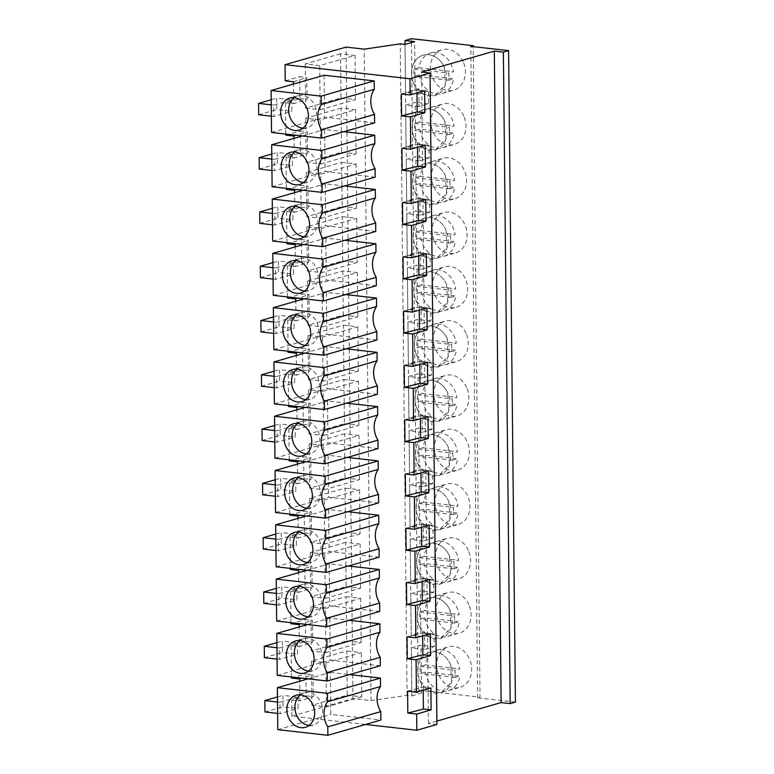 <?xml version="1.0" encoding="UTF-8"?>
<svg xmlns="http://www.w3.org/2000/svg" width="774" height="774" viewBox="0 0 774 774"><rect width="100%" height="100%" fill="white"/><g stroke="black" fill="none" stroke-linecap="round" stroke-linejoin="round"><path stroke-width="0.58" stroke-dasharray="3.87 2.9" d="M428.428 91.09L418.792 93.857L418.918 106.541L428.554 103.764L428.428 91.09L415.145 89.59L405.508 92.367L405.005 44.418M415.145 89.59L414.641 41.641M418.792 93.857L405.508 92.367M418.918 106.541L405.644 105.041L415.28 102.274L415.715 143.877L406.079 146.654L405.644 105.041M419.353 148.153L419.489 160.837L429.125 158.06L428.989 145.377L419.353 148.153L406.079 146.654M419.489 160.837L406.215 159.338L415.851 156.561L416.286 198.163L406.65 200.94L406.215 159.338M419.924 202.44L420.059 215.124L429.696 212.347L429.56 199.663L419.924 202.44L406.65 200.94M420.059 215.124L406.776 213.624L416.422 210.847L416.857 252.459L407.211 255.236L406.776 213.624M420.495 256.726L420.63 269.41L430.267 266.633L430.131 253.959L420.495 256.726L407.211 255.236M420.63 269.41L407.347 267.91L416.983 265.134L417.418 306.746L407.782 309.523L407.347 267.91M421.066 311.022L421.191 323.706L430.837 320.929L430.702 308.246L421.066 311.022L407.782 309.523M421.191 323.706L407.917 322.207L417.554 319.43L417.989 361.032L408.353 363.809L407.917 322.207M421.627 365.309L421.762 377.993L431.399 375.216L431.273 362.532L421.627 365.309L408.353 363.809M421.762 377.993L408.488 376.493L418.124 373.716L418.56 415.328L408.924 418.095L408.488 376.493M422.198 419.595L422.333 432.279L431.969 429.502L431.834 416.828L422.198 419.595L408.924 418.095M422.333 432.279L409.049 430.779L418.695 428.003L419.131 469.615L409.485 472.392L409.049 430.779M422.768 473.891L422.904 486.565L432.54 483.798L432.405 471.114L422.768 473.891L409.485 472.392M422.904 486.565L409.62 485.075L419.256 482.299L419.692 523.901L410.056 526.678L409.62 485.075M423.339 528.178L423.465 540.862L433.111 538.085L432.976 525.401L423.339 528.178L410.056 526.678M423.465 540.862L410.191 539.362L419.827 536.585L420.263 578.197L410.626 580.964L410.191 539.362M423.9 582.464L424.036 595.148L433.672 592.371L433.546 579.687L423.9 582.464L410.626 580.964M424.036 595.148L410.762 593.648L420.398 590.872L420.833 632.484L411.197 635.261L410.762 593.648M424.471 636.76L424.607 649.434L434.243 646.667L434.108 633.983L424.471 636.76L411.197 635.261M424.607 649.434L411.323 647.935L420.969 645.168L421.472 693.117L411.807 692.024L405.025 44.408M365.522 724.464L291.885 716.144L352.925 698.574L371.036 700.615L407.066 695.352L411.826 695.884L411.323 647.935M407.066 695.352L400.245 43.876M434.243 646.667L420.969 645.168M434.108 633.983L420.833 632.484M433.672 592.371L420.398 590.872M433.546 579.687L420.263 578.197M433.111 538.085L419.827 536.585M432.976 525.401L419.692 523.901M432.54 483.798L419.256 482.299M432.405 471.114L419.131 469.615M431.969 429.502L418.695 428.003M431.834 416.828L418.56 415.328M431.399 375.216L418.124 373.716M431.273 362.532L417.989 361.032M430.837 320.929L417.554 319.43M430.702 308.246L417.418 306.746M430.267 266.633L416.983 265.134M430.131 253.959L416.857 252.459M429.696 212.347L416.422 210.847M429.56 199.663L416.286 198.163M429.125 158.06L415.851 156.561M428.989 145.377L415.715 143.877M428.554 103.764L415.28 102.274M411.826 695.884L421.472 693.117M411.807 692.024L418.241 690.176L480.035 697.151L473.224 46.643M515.416 702.105L477.626 697.838L480.035 697.151M436.865 721.097L428.448 723.516L436.904 724.474M371.036 700.615L364.215 49.149M428.448 723.516L421.627 72.04M477.626 697.838L470.805 46.372M418.241 690.176L411.41 38.7M463.171 61.756A21.024 17.183 -106.1 0 0 442.099 49.73A21.024 17.183 -106.1 0 0 432.656 78.106A21.024 17.183 -106.1 0 0 453.728 90.132A21.024 17.183 -106.1 0 0 463.171 61.756M436.633 458.131A21.024 17.183 -106.1 0 0 457.705 470.166A21.024 17.183 -106.1 0 0 467.148 441.79A21.024 17.183 -106.1 0 0 446.076 429.754A21.024 17.183 -106.1 0 0 436.633 458.131M437.204 512.417A21.024 17.183 -106.1 0 0 458.276 524.453A21.024 17.183 -106.1 0 0 467.719 496.076A21.024 17.183 -106.1 0 0 446.646 484.04A21.024 17.183 -106.1 0 0 437.204 512.417M433.788 186.679A21.024 17.183 -106.1 0 0 454.86 198.715A21.024 17.183 -106.1 0 0 464.303 170.338A21.024 17.183 -106.1 0 0 443.231 158.302A21.024 17.183 -106.1 0 0 433.788 186.679M463.732 116.052A21.024 17.183 -106.1 0 0 442.66 104.016A21.024 17.183 -106.1 0 0 433.227 132.393A21.024 17.183 -106.1 0 0 454.299 144.428A21.024 17.183 -106.1 0 0 463.732 116.052M434.93 295.262A21.024 17.183 -106.1 0 0 456.002 307.297A21.024 17.183 -106.1 0 0 465.445 278.921A21.024 17.183 -106.1 0 0 444.373 266.885A21.024 17.183 -106.1 0 0 434.93 295.262M434.359 240.975A21.024 17.183 -106.1 0 0 455.431 253.001A21.024 17.183 -106.1 0 0 464.874 224.624A21.024 17.183 -106.1 0 0 443.802 212.598A21.024 17.183 -106.1 0 0 434.359 240.975M466.006 333.207A21.024 17.183 -106.1 0 0 444.934 321.171A21.024 17.183 -106.1 0 0 435.501 349.548A21.024 17.183 -106.1 0 0 456.573 361.584A21.024 17.183 -106.1 0 0 466.006 333.207M468.851 604.658A21.024 17.183 -106.1 0 0 447.778 592.623A21.024 17.183 -106.1 0 0 438.336 621A21.024 17.183 -106.1 0 0 459.417 633.035A21.024 17.183 -106.1 0 0 468.851 604.658M468.289 550.362A21.024 17.183 -106.1 0 0 447.208 538.336A21.024 17.183 -106.1 0 0 437.774 566.713A21.024 17.183 -106.1 0 0 458.847 578.739A21.024 17.183 -106.1 0 0 468.289 550.362M466.577 387.493A21.024 17.183 -106.1 0 0 445.505 375.467A21.024 17.183 -106.1 0 0 436.062 403.844A21.024 17.183 -106.1 0 0 457.144 415.87A21.024 17.183 -106.1 0 0 466.577 387.493M438.906 675.286A21.024 17.183 -106.1 0 0 459.979 687.322A21.024 17.183 -106.1 0 0 469.421 658.945A21.024 17.183 -106.1 0 0 448.349 646.909A21.024 17.183 -106.1 0 0 438.906 675.286M352.925 698.574L346.104 47.098M291.479 676.969L291.15 645.69L305.604 641.52L305.372 619.577L312.464 620.38L312.696 642.323L299.374 646.619L299.17 626.95M290.918 623.738L305.372 619.577M290.908 622.673L290.579 591.394L305.033 587.234L304.811 565.291L311.893 566.094L312.125 588.037L298.803 592.323L298.6 572.663M290.347 569.451L304.811 565.291M290.337 568.387L290.008 537.108L304.472 532.947L304.24 511.004L311.322 511.798L311.554 533.741L298.232 538.036L298.029 518.377M289.776 515.165L304.24 511.004M289.766 514.1L289.437 482.821L303.901 478.651L303.669 456.708L310.761 457.511L310.984 479.454L297.671 483.75L297.458 464.081M289.215 460.878L303.669 456.708M289.205 459.814L288.876 428.525L303.331 424.365L303.098 402.422L310.19 403.225L310.422 425.168L297.1 429.454L296.897 409.794M288.644 406.582L303.098 402.422M288.634 405.518L288.305 374.239L302.76 370.078L302.528 348.136L309.619 348.929L309.852 370.872L296.529 375.167L296.326 355.508M288.073 352.296L302.528 348.136M288.063 351.232L287.734 319.952L302.189 315.782L301.966 293.839L309.049 294.642L309.281 316.585L295.958 320.881L295.755 301.212M287.502 298.009L301.966 293.839M287.493 296.945L287.164 265.656L301.628 261.496L301.396 239.553L308.478 240.356L308.71 262.299L295.397 266.585L295.184 246.925M286.941 243.713L301.396 239.553M286.931 242.649L286.603 211.37L301.057 207.209L300.825 185.267L307.917 186.06L308.139 208.013L294.826 212.299L294.623 192.639M286.37 189.427L300.825 185.267M286.361 188.363L286.032 157.083L300.486 152.923L300.254 130.97L307.346 131.773L307.578 153.716L294.255 158.012L294.052 138.343M285.799 135.14L300.254 130.97M285.79 134.076L285.461 102.787L299.915 98.627L299.693 76.684L306.775 77.487L307.007 99.43L293.685 103.716L293.481 84.056M285.229 80.844L299.693 76.684M291.885 716.144L291.721 699.977L306.175 695.816L305.943 673.873L313.035 674.667L313.257 696.61L299.944 700.905L299.732 681.236M291.488 678.034L305.943 673.873M340.541 53.774L305.198 63.952L319.681 65.587L355.024 55.409L340.541 53.774L340.995 97.95L305.662 108.128L305.198 63.952M345.649 542.38L310.316 552.559L324.799 554.194L360.142 544.016L345.649 542.38L346.113 586.557L310.771 596.735L310.316 552.559M306.901 226.821L307.365 270.997L342.708 260.819L342.243 216.643L306.901 226.821L321.384 228.456L356.727 218.278L342.243 216.643M342.814 270.939L343.269 315.105L307.936 325.283L307.471 281.107L321.955 282.742L357.298 272.574L342.814 270.939L307.471 281.107M344.517 433.808L309.174 443.976L323.658 445.611L359.001 435.443L344.517 433.808L344.981 477.974L309.639 488.152L309.174 443.976M309.068 433.866L308.603 389.69L323.097 391.325L323.551 435.501L309.068 433.866L344.411 423.688L343.946 379.512L308.603 389.69M308.042 335.403L308.497 379.57L343.84 369.401L343.375 325.225L308.042 335.403L322.526 337.038L357.869 326.86L343.375 325.225M306.794 216.701L306.33 172.534L320.813 174.169L321.278 218.336L306.794 216.701L342.137 206.532L341.673 162.356L306.33 172.534M341.102 108.07L305.769 118.238L320.252 119.873L355.585 109.705L341.102 108.07L341.566 152.236L306.223 162.414L305.769 118.238M309.745 498.272L310.21 542.439L345.543 532.27L345.088 488.094L309.745 498.272L324.229 499.907L359.571 489.729L345.088 488.094M311.341 651.021L310.877 606.845L325.37 608.48L325.825 652.656L311.341 651.021L346.684 640.843L346.22 596.677L310.877 606.845M311.448 661.141L311.912 705.308L347.255 695.139L346.791 650.963L311.448 661.141L325.931 662.776L361.274 652.598L346.791 650.963M285.461 102.787L293.685 103.716M286.032 157.083L294.255 158.012M286.603 211.37L294.826 212.299M287.164 265.656L295.397 266.585M287.734 319.952L295.958 320.881M288.305 374.239L296.529 375.167M288.876 428.525L297.1 429.454M289.437 482.821L297.671 483.75M290.008 537.108L298.232 538.036M290.579 591.394L298.803 592.323M291.15 645.69L299.374 646.619M291.721 699.977L299.944 700.905M324.113 75.233L324.558 117.203L374.626 122.853M379.173 557.174L329.105 551.523L328.669 509.553L347.894 511.72M307.501 624.55L329.801 618.136L349.026 620.303M380.305 665.746L330.237 660.096L329.801 618.136M375.187 177.14L325.128 171.489L324.683 129.529L343.908 131.696M376.899 340.009L326.831 334.358L326.386 292.398L345.62 294.565M378.602 502.877L328.534 497.227L328.099 455.267L347.323 457.434M377.46 394.305L327.402 388.654L326.957 346.684L346.181 348.851M378.031 448.591L327.963 442.941L327.528 400.971L346.752 403.148M303.524 244.526L325.825 238.102L345.049 240.279M376.328 285.722L326.26 280.072L325.825 238.102M379.734 611.46L329.676 605.81L329.231 563.84L348.455 566.017M375.758 231.436L325.69 225.785L325.254 183.815L344.478 185.983M308.071 678.837L330.372 672.422L330.808 714.392L380.876 720.043M330.372 672.422L349.596 674.589M424.626 90.79L416.934 89.919L401.338 93.954M416.963 92.996L416.934 89.919M425.197 145.077L417.505 144.206L401.909 148.24M417.534 147.283L417.505 144.206M425.758 199.363L418.066 198.502L402.47 202.527M418.105 201.569L418.066 198.502M426.329 253.659L418.637 252.788L403.041 256.823M418.676 255.855L418.637 252.788M426.9 307.946L419.208 307.075L403.612 311.109M419.237 310.151L419.208 307.075M427.471 362.232L419.779 361.371L404.183 365.396M419.808 364.438L419.779 361.371M428.032 416.528L420.35 415.657L404.754 419.692M420.379 418.724L420.35 415.657M428.603 470.815L420.911 469.944L405.315 473.978M420.95 473.02L420.911 469.944M429.173 525.101L421.482 524.23L405.886 528.265M421.511 527.307L421.482 524.23M429.744 579.387L422.053 578.526L406.456 582.561M422.082 581.593L422.053 578.526M430.305 633.683L422.623 632.813L407.027 636.847M422.652 635.889L422.623 632.813M430.876 687.97L423.185 687.099L407.588 691.134M423.223 690.176L423.185 687.099M413.78 83.534A21.024 17.183 73.9 0 1 423.223 55.167A21.024 17.183 73.9 0 1 444.295 67.193L445.418 84.714L434.853 95.57L422.875 93.886L413.78 83.534A21.024 17.183 73.9 0 1 423.223 55.167A21.024 17.183 73.9 0 1 444.295 67.193A21.024 17.183 73.9 0 1 434.853 95.57A21.024 17.183 73.9 0 1 413.78 83.534M448.272 447.217L449.394 464.748L438.829 475.594L426.851 473.911L417.757 463.568A21.024 17.183 73.9 0 1 427.2 435.191A21.024 17.183 73.9 0 1 448.272 447.217A21.024 17.183 73.9 0 1 438.829 475.594A21.024 17.183 73.9 0 1 417.757 463.568A21.024 17.183 73.9 0 1 427.2 435.191A21.024 17.183 73.9 0 1 448.272 447.217M448.843 501.513L449.965 519.035L439.4 529.89L427.422 528.207L418.328 517.854A21.024 17.183 73.9 0 1 427.77 489.478A21.024 17.183 73.9 0 1 448.843 501.513A21.024 17.183 73.9 0 1 439.4 529.89A21.024 17.183 73.9 0 1 418.328 517.854A21.024 17.183 73.9 0 1 427.77 489.478A21.024 17.183 73.9 0 1 448.843 501.513M445.427 175.775L446.55 193.297L435.994 204.152L424.007 202.469L414.912 192.116A21.024 17.183 73.9 0 1 424.355 163.74A21.024 17.183 73.9 0 1 445.427 175.775A21.024 17.183 73.9 0 1 435.994 204.152A21.024 17.183 73.9 0 1 414.912 192.116A21.024 17.183 73.9 0 1 424.355 163.74A21.024 17.183 73.9 0 1 445.427 175.775M414.351 137.83A21.024 17.183 73.9 0 1 423.784 109.453A21.024 17.183 73.9 0 1 444.866 121.479L445.979 139.01L435.423 149.856L423.446 148.182L414.351 137.83A21.024 17.183 73.9 0 1 423.784 109.453A21.024 17.183 73.9 0 1 444.866 121.479A21.024 17.183 73.9 0 1 435.423 149.856A21.024 17.183 73.9 0 1 414.351 137.83M446.569 284.348L447.691 301.879L437.126 312.725L425.149 311.042L416.054 300.699A21.024 17.183 73.9 0 1 425.497 272.322A21.024 17.183 73.9 0 1 446.569 284.348A21.024 17.183 73.9 0 1 437.126 312.725A21.024 17.183 73.9 0 1 416.054 300.699A21.024 17.183 73.9 0 1 425.497 272.322A21.024 17.183 73.9 0 1 446.569 284.348M445.998 230.062L447.12 247.583L436.555 258.439L424.578 256.755L415.483 246.403A21.024 17.183 73.9 0 1 424.926 218.026A21.024 17.183 73.9 0 1 445.998 230.062A21.024 17.183 73.9 0 1 436.555 258.439A21.024 17.183 73.9 0 1 415.483 246.403A21.024 17.183 73.9 0 1 424.926 218.026A21.024 17.183 73.9 0 1 445.998 230.062M416.625 354.985A21.024 17.183 73.9 0 1 426.058 326.609A21.024 17.183 73.9 0 1 447.14 338.644L448.262 356.166L437.697 367.021L425.719 365.338L416.625 354.985A21.024 17.183 73.9 0 1 426.058 326.609A21.024 17.183 73.9 0 1 447.14 338.644A21.024 17.183 73.9 0 1 437.697 367.021A21.024 17.183 73.9 0 1 416.625 354.985M419.469 626.437A21.024 17.183 73.9 0 1 428.902 598.06A21.024 17.183 73.9 0 1 449.975 610.086L451.097 627.617L440.541 638.463L428.564 636.779L419.469 626.437A21.024 17.183 73.9 0 1 428.902 598.06A21.024 17.183 73.9 0 1 449.975 610.086A21.024 17.183 73.9 0 1 440.541 638.463A21.024 17.183 73.9 0 1 419.469 626.437M418.898 572.141A21.024 17.183 73.9 0 1 428.341 543.764A21.024 17.183 73.9 0 1 449.413 555.8L450.536 573.321L439.971 584.176L427.993 582.493L418.898 572.141A21.024 17.183 73.9 0 1 428.341 543.764A21.024 17.183 73.9 0 1 449.413 555.8A21.024 17.183 73.9 0 1 439.971 584.176A21.024 17.183 73.9 0 1 418.898 572.141M417.196 409.272A21.024 17.183 73.9 0 1 426.629 380.895A21.024 17.183 73.9 0 1 447.701 392.931L448.823 410.452L438.268 421.308L426.29 419.624L417.196 409.272A21.024 17.183 73.9 0 1 426.629 380.895A21.024 17.183 73.9 0 1 447.701 392.931A21.024 17.183 73.9 0 1 438.268 421.308A21.024 17.183 73.9 0 1 417.196 409.272M450.545 664.382L451.668 681.904L441.103 692.749L429.125 691.076L420.03 680.723A21.024 17.183 73.9 0 1 429.473 652.347A21.024 17.183 73.9 0 1 450.545 664.382A21.024 17.183 73.9 0 1 441.103 692.749A21.024 17.183 73.9 0 1 420.03 680.723A21.024 17.183 73.9 0 1 429.473 652.347A21.024 17.183 73.9 0 1 450.545 664.382M305.604 641.52L312.696 642.323M299.141 624.666L312.464 620.38M305.033 587.234L312.125 588.037M298.571 570.38L311.893 566.094M304.472 532.947L311.554 533.741M298.009 516.094L311.322 511.798M303.901 478.651L310.984 479.454M297.439 461.807L310.761 457.511M303.331 424.365L310.422 425.168M296.868 407.511L310.19 403.225M302.76 370.078L309.852 370.872M296.297 353.225L309.619 348.929M302.189 315.782L309.281 316.585M295.736 298.938L309.049 294.642M301.628 261.496L308.71 262.299M295.165 244.642L308.478 240.356M301.057 207.209L308.139 208.013M294.594 190.356L307.917 186.06M300.486 152.923L307.578 153.716M294.023 136.069L307.346 131.773M299.915 98.627L307.007 99.43M293.462 81.773L306.775 77.487M306.175 695.816L313.257 696.61M299.712 678.962L313.035 674.667M305.662 108.128L320.146 109.763L319.681 65.587M340.995 97.95L355.489 99.585L320.146 109.763M355.489 99.585L355.024 55.409M310.771 596.735L325.264 598.37L324.799 554.194M346.113 586.557L360.597 588.192L325.264 598.37M360.597 588.192L360.142 544.016M342.708 260.819L357.191 262.454L356.727 218.278M307.365 270.997L321.849 272.632L321.384 228.456M357.191 262.454L321.849 272.632M343.269 315.105L357.762 316.74L322.419 326.918L321.955 282.742M307.936 325.283L322.419 326.918M357.762 316.74L357.298 272.574M309.639 488.152L324.122 489.787L323.658 445.611M344.981 477.974L359.465 479.609L324.122 489.787M359.465 479.609L359.001 435.443M344.411 423.688L358.894 425.323L323.551 435.501M343.946 379.512L358.43 381.147L323.097 391.325M358.894 425.323L358.43 381.147M343.84 369.401L358.323 371.036L357.869 326.86M308.497 379.57L322.99 381.205L322.526 337.038M358.323 371.036L322.99 381.205M342.137 206.532L356.621 208.167L321.278 218.336M341.673 162.356L356.156 163.991L320.813 174.169M356.621 208.167L356.156 163.991M306.223 162.414L320.717 164.049L320.252 119.873M341.566 152.236L356.05 153.871L320.717 164.049M356.05 153.871L355.585 109.705M345.543 532.27L360.036 533.905L359.571 489.729M310.21 542.439L324.693 544.074L324.229 499.907M360.036 533.905L324.693 544.074M346.684 640.843L361.168 642.478L325.825 652.656M346.22 596.677L360.703 598.312L325.37 608.48M361.168 642.478L360.703 598.312M347.255 695.139L361.739 696.774L361.274 652.598M311.912 705.308L326.396 706.943L325.931 662.776M361.739 696.774L326.396 706.943M271.548 132.46L324.558 117.203M291.75 99.885L291.866 111.282L276.782 109.579L276.657 98.182L291.75 99.885L273.677 105.09L273.793 116.487L291.866 111.282M276.095 566.781L329.105 551.523M306.369 515.968L328.669 509.553M296.297 534.205L296.413 545.602L281.33 543.899L281.204 532.502L296.297 534.205L278.224 539.401L278.34 550.807L296.413 545.602M277.227 675.363L330.237 660.096M297.429 642.778L297.555 654.175L282.462 652.472L282.346 641.075L297.429 642.778L279.366 647.983L279.482 659.38L297.555 654.175M272.119 186.757L325.128 171.489M302.382 135.943L324.683 129.529M292.32 154.171L292.437 165.578L277.344 163.875L277.227 152.468L292.32 154.171L274.248 159.376L274.364 170.773L292.437 165.578M273.822 349.625L326.831 334.358M304.095 298.812L326.386 292.398M294.023 317.04L294.139 328.447L279.056 326.744L278.93 315.337L294.023 317.04L275.95 322.245L276.066 333.642L294.139 328.447M275.525 512.494L328.534 497.227M305.798 461.681L328.099 455.267M295.726 479.909L295.842 491.316L280.759 489.603L280.643 478.206L295.726 479.909L277.653 485.114L277.779 496.511L295.842 491.316M274.393 403.912L327.402 388.654M304.656 353.108L326.957 346.684M294.594 371.336L294.71 382.733L279.617 381.031L279.501 369.633L294.594 371.336L276.521 376.532L276.637 387.938L294.71 382.733M274.954 458.198L327.963 442.941M305.227 407.395L327.528 400.971M295.155 425.623L295.281 437.02L280.188 435.317L280.072 423.92L295.155 425.623L277.082 430.828L277.208 442.225L295.281 437.02M273.251 295.329L326.26 280.072M293.452 262.754L293.569 274.151L278.485 272.448L278.369 261.051L293.452 262.754L275.38 267.959L275.505 279.356L293.569 274.151M276.666 621.067L329.676 605.81M306.939 570.264L329.231 563.84M296.868 588.492L296.984 599.889L281.891 598.186L281.775 586.789L296.868 588.492L278.795 593.697L278.911 605.094L296.984 599.889M272.68 241.043L325.69 225.785M302.953 190.24L325.254 183.815M292.882 208.467L293.007 219.864L277.914 218.162L277.798 206.764L292.882 208.467L274.809 213.663L274.934 225.07L293.007 219.864M277.798 729.65L330.808 714.392M298 697.074L298.125 708.471L283.032 706.768L282.916 695.371L298 697.074L279.927 702.27L280.053 713.676L298.125 708.471M271.2 99.749L276.657 98.182M271.258 104.819L273.677 105.09M273.793 116.487L271.374 116.216M258.709 114.784L276.782 109.579M275.747 534.07L281.204 532.502M275.805 539.13L278.224 539.401M278.34 550.807L275.921 550.527M263.257 549.105L281.33 543.899M276.889 642.652L282.346 641.075M276.937 647.712L279.366 647.983M279.482 659.38L277.063 659.109M264.389 657.677L282.462 652.472M271.771 154.045L277.227 152.468M271.829 159.105L274.248 159.376M274.364 170.773L271.945 170.503M259.271 169.071L277.344 163.875M273.474 316.914L278.93 315.337M273.532 321.974L275.95 322.245M276.066 333.642L273.648 333.371M260.983 331.94L279.056 326.744M275.186 479.783L280.643 478.206M275.234 484.843L277.653 485.114M277.779 496.511L275.351 496.24M262.686 494.809L280.759 489.603M274.044 371.201L279.501 369.633M274.102 376.261L276.521 376.532M276.637 387.938L274.219 387.658M261.554 386.236L279.617 381.031M274.615 425.487L280.072 423.92M274.664 430.557L277.082 430.828M277.208 442.225L274.789 441.954M262.115 440.522L280.188 435.317M272.912 262.618L278.369 261.051M272.961 267.688L275.38 267.959M275.505 279.356L273.077 279.085M260.412 277.653L278.485 272.448M276.318 588.356L281.775 586.789M276.376 593.416L278.795 593.697M278.911 605.094L276.492 604.823M263.828 603.391L281.891 598.186M272.342 208.332L277.798 206.764M272.39 213.392L274.809 213.663M274.934 225.07L272.516 224.789M259.841 223.367L277.914 218.162M277.46 696.939L282.916 695.371M277.508 701.999L279.927 702.27M280.053 713.676L277.634 713.396M264.96 711.964L283.032 706.768M302.905 128.194A16.67 13.622 -106.1 0 0 307.143 127.807A16.67 13.622 -106.1 0 0 314.631 105.303A16.67 13.622 -106.1 0 0 297.922 95.763A16.67 13.622 -106.1 0 0 294.13 97.688M307.462 562.505A16.67 13.622 -106.1 0 0 311.699 562.127A16.67 13.622 -106.1 0 0 319.178 539.623A16.67 13.622 -106.1 0 0 302.47 530.074A16.67 13.622 -106.1 0 0 298.677 532.009M308.594 671.087A16.67 13.622 -106.1 0 0 312.831 670.7A16.67 13.622 -106.1 0 0 320.32 648.196A16.67 13.622 -106.1 0 0 303.611 638.656A16.67 13.622 -106.1 0 0 299.809 640.582M303.476 182.48A16.67 13.622 -106.1 0 0 307.713 182.103A16.67 13.622 -106.1 0 0 315.202 159.589A16.67 13.622 -106.1 0 0 298.493 150.05A16.67 13.622 -106.1 0 0 294.701 151.975M305.179 345.349A16.67 13.622 -106.1 0 0 309.426 344.972A16.67 13.622 -106.1 0 0 316.905 322.458A16.67 13.622 -106.1 0 0 300.196 312.919A16.67 13.622 -106.1 0 0 296.403 314.844M306.891 508.218A16.67 13.622 -106.1 0 0 311.129 507.831A16.67 13.622 -106.1 0 0 318.617 485.327A16.67 13.622 -106.1 0 0 301.899 475.787A16.67 13.622 -106.1 0 0 298.106 477.713M305.749 399.645A16.67 13.622 -106.1 0 0 309.987 399.258A16.67 13.622 -106.1 0 0 317.475 376.754A16.67 13.622 -106.1 0 0 300.767 367.205A16.67 13.622 -106.1 0 0 296.974 369.14M306.32 453.932A16.67 13.622 -106.1 0 0 310.558 453.545A16.67 13.622 -106.1 0 0 318.046 431.041A16.67 13.622 -106.1 0 0 301.328 421.501A16.67 13.622 -106.1 0 0 297.535 423.426M304.617 291.063A16.67 13.622 -106.1 0 0 308.855 290.676A16.67 13.622 -106.1 0 0 316.343 268.172A16.67 13.622 -106.1 0 0 299.625 258.632A16.67 13.622 -106.1 0 0 295.832 260.557M308.023 616.801A16.67 13.622 -106.1 0 0 312.261 616.414A16.67 13.622 -106.1 0 0 319.749 593.91A16.67 13.622 -106.1 0 0 303.04 584.37A16.67 13.622 -106.1 0 0 299.248 586.295M304.047 236.776A16.67 13.622 -106.1 0 0 308.284 236.389A16.67 13.622 -106.1 0 0 315.773 213.885A16.67 13.622 -106.1 0 0 299.054 204.336A16.67 13.622 -106.1 0 0 295.262 206.271M309.165 725.373A16.67 13.622 -106.1 0 0 313.402 724.996A16.67 13.622 -106.1 0 0 320.891 702.492A16.67 13.622 -106.1 0 0 304.172 692.943A16.67 13.622 -106.1 0 0 300.38 694.878M419.063 74.904L421.008 81.454A21.024 17.183 73.9 0 0 442.08 93.49A21.024 17.183 73.9 0 0 453.545 78.793L419.063 74.904L414.245 76.287A21.024 17.183 73.9 0 1 414.167 69.167L418.986 67.773A21.024 17.183 73.9 0 1 430.45 53.077A21.024 17.183 73.9 0 1 451.523 65.113A21.024 17.183 73.9 0 1 453.467 71.672L448.649 73.056A21.024 17.183 73.9 0 1 448.727 80.177L453.545 78.793M418.986 67.773L453.467 71.672M414.167 69.167L448.649 73.056M448.727 80.177L414.245 76.287M419.634 129.19L421.578 135.75A21.024 17.183 73.9 0 0 442.651 147.776A21.024 17.183 73.9 0 0 454.115 133.08L419.634 129.19L414.816 130.574A21.024 17.183 73.9 0 1 414.738 123.453L419.556 122.069A21.024 17.183 73.9 0 1 431.021 107.373A21.024 17.183 73.9 0 1 452.093 119.399A21.024 17.183 73.9 0 1 454.038 125.959L449.22 127.342A21.024 17.183 73.9 0 1 449.297 134.473L454.115 133.08M419.556 122.069L454.038 125.959M414.738 123.453L449.22 127.342M449.297 134.473L414.816 130.574M420.195 183.477L422.149 190.036A21.024 17.183 73.9 0 0 443.221 202.072A21.024 17.183 73.9 0 0 454.677 187.376L420.195 183.477L415.377 184.87A21.024 17.183 73.9 0 1 415.309 177.739L420.127 176.356A21.024 17.183 73.9 0 1 431.582 161.66A21.024 17.183 73.9 0 1 452.655 173.695A21.024 17.183 73.9 0 1 454.609 180.245L449.791 181.638A21.024 17.183 73.9 0 1 449.858 188.759L454.677 187.376M420.127 176.356L454.609 180.245M415.309 177.739L449.791 181.638M449.858 188.759L415.377 184.87M420.766 237.773L422.71 244.323A21.024 17.183 73.9 0 0 443.792 256.358A21.024 17.183 73.9 0 0 455.247 241.662L420.766 237.773L415.948 239.156A21.024 17.183 73.9 0 1 415.87 232.036L420.688 230.642A21.024 17.183 73.9 0 1 432.153 215.946A21.024 17.183 73.9 0 1 453.225 227.982A21.024 17.183 73.9 0 1 455.17 234.541L450.352 235.925A21.024 17.183 73.9 0 1 450.429 243.046L455.247 241.662M420.688 230.642L455.17 234.541M415.87 232.036L450.352 235.925M450.429 243.046L415.948 239.156M421.337 292.059L423.281 298.619A21.024 17.183 73.9 0 0 444.353 310.645A21.024 17.183 73.9 0 0 455.818 295.949L421.337 292.059L416.518 293.443A21.024 17.183 73.9 0 1 416.441 286.322L421.259 284.938A21.024 17.183 73.9 0 1 432.724 270.242A21.024 17.183 73.9 0 1 453.796 282.268A21.024 17.183 73.9 0 1 455.741 288.828L450.923 290.211A21.024 17.183 73.9 0 1 451 297.342L455.818 295.949M421.259 284.938L455.741 288.828M416.441 286.322L450.923 290.211M451 297.342L416.518 293.443M421.907 346.346L423.852 352.905A21.024 17.183 73.9 0 0 444.924 364.941A21.024 17.183 73.9 0 0 456.389 350.245L421.907 346.346L417.089 347.739A21.024 17.183 73.9 0 1 417.012 340.608L421.83 339.225A21.024 17.183 73.9 0 1 433.295 324.529A21.024 17.183 73.9 0 1 454.367 336.564A21.024 17.183 73.9 0 1 456.312 343.114L451.494 344.507A21.024 17.183 73.9 0 1 451.571 351.628L456.389 350.245M421.83 339.225L456.312 343.114M417.012 340.608L451.494 344.507M451.571 351.628L417.089 347.739M422.469 400.642L424.423 407.192A21.024 17.183 73.9 0 0 445.495 419.227A21.024 17.183 73.9 0 0 456.95 404.531L422.469 400.642L417.65 402.025A21.024 17.183 73.9 0 1 417.583 394.904L422.401 393.511A21.024 17.183 73.9 0 1 433.856 378.815A21.024 17.183 73.9 0 1 454.938 390.851A21.024 17.183 73.9 0 1 456.883 397.401L452.064 398.794A21.024 17.183 73.9 0 1 452.132 405.915L456.95 404.531M422.401 393.511L456.883 397.401M417.583 394.904L452.064 398.794M452.132 405.915L417.65 402.025M423.039 454.928L424.984 461.478A21.024 17.183 73.9 0 0 446.066 473.514A21.024 17.183 73.9 0 0 457.521 458.818L423.039 454.928L418.221 456.312A21.024 17.183 73.9 0 1 418.144 449.191L422.972 447.807A21.024 17.183 73.9 0 1 434.427 433.111A21.024 17.183 73.9 0 1 455.499 445.137A21.024 17.183 73.9 0 1 457.453 451.697L452.626 453.08A21.024 17.183 73.9 0 1 452.703 460.211L457.521 458.818M422.972 447.807L457.453 451.697M418.144 449.191L452.626 453.08M452.703 460.211L418.221 456.312M423.61 509.215L425.555 515.774A21.024 17.183 73.9 0 0 446.627 527.8A21.024 17.183 73.9 0 0 458.092 513.114L423.61 509.215L418.792 510.608A21.024 17.183 73.9 0 1 418.715 503.477L423.533 502.094A21.024 17.183 73.9 0 1 434.998 487.397A21.024 17.183 73.9 0 1 456.07 499.433A21.024 17.183 73.9 0 1 458.014 505.983L453.196 507.376A21.024 17.183 73.9 0 1 453.274 514.497L458.092 513.114M423.533 502.094L458.014 505.983M418.715 503.477L453.196 507.376M453.274 514.497L418.792 510.608M424.181 563.511L426.126 570.061A21.024 17.183 73.9 0 0 447.198 582.096A21.024 17.183 73.9 0 0 458.663 567.4L424.181 563.511L419.363 564.894A21.024 17.183 73.9 0 1 419.285 557.773L424.104 556.38A21.024 17.183 73.9 0 1 435.569 541.684A21.024 17.183 73.9 0 1 456.641 553.72A21.024 17.183 73.9 0 1 458.585 560.27L453.767 561.663A21.024 17.183 73.9 0 1 453.845 568.784L458.663 567.4M424.104 556.38L458.585 560.27M419.285 557.773L453.767 561.663M453.845 568.784L419.363 564.894M424.752 617.797L426.697 624.347A21.024 17.183 73.9 0 0 447.769 636.383A21.024 17.183 73.9 0 0 459.234 621.686L424.752 617.797L419.924 619.181A21.024 17.183 73.9 0 1 419.856 612.06L424.674 610.667A21.024 17.183 73.9 0 1 436.13 595.98A21.024 17.183 73.9 0 1 457.211 608.006A21.024 17.183 73.9 0 1 459.156 614.566L454.338 615.949A21.024 17.183 73.9 0 1 454.406 623.08L459.234 621.686M424.674 610.667L459.156 614.566M419.856 612.06L454.338 615.949M454.406 623.08L419.924 619.181M425.313 672.084L427.267 678.643A21.024 17.183 73.9 0 0 448.339 690.669A21.024 17.183 73.9 0 0 459.795 675.973L425.313 672.084L420.495 673.477A21.024 17.183 73.9 0 1 420.417 666.346L425.245 664.963A21.024 17.183 73.9 0 1 436.7 650.266A21.024 17.183 73.9 0 1 457.773 662.292A21.024 17.183 73.9 0 1 459.727 668.852L454.899 670.236A21.024 17.183 73.9 0 1 454.977 677.366L459.795 675.973M425.245 664.963L459.727 668.852M420.417 666.346L454.899 670.236M454.977 677.366L420.495 673.477M430.45 53.077L442.099 49.73M442.08 93.49L453.728 90.132M446.066 473.514L457.705 470.166M434.427 433.111L446.076 429.754M446.627 527.8L458.276 524.453M434.998 487.397L446.646 484.04M443.221 202.072L454.86 198.715M431.582 161.66L443.231 158.302M431.021 107.373L442.66 104.016M442.651 147.776L454.299 144.428M444.353 310.645L456.002 307.297M432.724 270.242L444.373 266.885M443.792 256.358L455.431 253.001M432.153 215.946L443.802 212.598M433.295 324.529L444.934 321.171M444.924 364.941L456.573 361.584M436.13 595.98L447.778 592.623M447.769 636.383L459.417 633.035M435.569 541.684L447.208 538.336M447.198 582.096L458.847 578.739M433.856 378.815L445.505 375.467M445.495 419.227L457.144 415.87M448.339 690.669L459.979 687.322M436.7 650.266L448.349 646.909M307.143 127.807L299.112 130.119M297.922 95.763L289.892 98.075M311.699 562.127L303.66 564.439M302.47 530.074L294.439 532.386M312.831 670.7L304.801 673.012M303.611 638.656L295.571 640.969M307.713 182.103L299.683 184.415M298.493 150.05L290.453 152.362M309.426 344.972L301.386 347.284M300.196 312.919L292.166 315.231M311.129 507.831L303.098 510.143M301.899 475.787L293.868 478.1M309.987 399.258L301.957 401.571M300.767 367.205L292.736 369.517M310.558 453.545L302.528 455.857M301.328 421.501L293.298 423.813M308.855 290.676L300.825 292.988M299.625 258.632L291.595 260.944M312.261 616.414L304.23 618.726M303.04 584.37L295.01 586.682M308.284 236.389L300.254 238.702M299.054 204.336L291.024 206.648M313.402 724.996L305.372 727.308M304.172 692.943L296.142 695.255"/><path stroke-width="1.16" d="M405.005 44.418L414.641 41.641L404.986 40.548L411.41 38.7L473.214 45.676L470.805 46.372L508.586 50.629L503.371 52.139L494.315 51.113L421.627 72.04L430.073 72.998L409.997 78.774L285.064 64.677L346.104 47.098L364.215 49.149L400.245 43.876L405.005 44.418M405.025 44.408L404.986 40.548M508.586 50.629L515.416 702.105L510.192 703.614L501.136 702.589L436.865 721.097M430.073 72.998L436.904 724.474L416.818 730.25L365.522 724.464M416.818 730.25L416.654 714.073L431.108 709.913L430.876 687.97L416.422 692.13L416.248 675.963L416.083 659.787L430.538 655.626L430.305 633.683L415.851 637.844L415.512 605.5L429.967 601.34L429.744 579.387L415.28 583.557L414.941 551.204L429.406 547.044L429.173 525.101L414.719 529.261L414.545 513.094L414.38 496.918L428.835 492.757L428.603 470.815L414.148 474.975L413.974 458.798L413.809 442.631L428.264 438.471L428.032 416.528L413.577 420.688L413.239 388.345L427.693 384.175L427.471 362.232L413.006 366.392L412.668 334.049L427.132 329.888L426.9 307.946L412.445 312.106L412.107 279.762L426.561 275.602L426.329 253.659L411.874 257.819L411.536 225.476L425.99 221.306L425.758 199.363L411.304 203.523L410.965 171.18L425.419 167.02L425.197 145.077L410.733 149.237L410.394 116.893L424.858 112.733L424.626 90.79L410.172 94.95L409.997 78.774M501.136 702.589L494.315 51.113M510.192 703.614L503.371 52.139M473.224 46.643L473.214 45.676M299.17 626.95L299.141 624.666L290.918 623.738L290.908 622.673M298.6 572.663L298.571 570.38L290.347 569.451L290.337 568.387M298.029 518.377L298.009 516.094L289.776 515.165L289.766 514.1M297.458 464.081L297.439 461.807L289.215 460.878L289.205 459.814M296.897 409.794L296.868 407.511L288.644 406.582L288.634 405.518M296.326 355.508L296.297 353.225L288.073 352.296L288.063 351.232M295.755 301.212L295.736 298.938L287.502 298.009L287.493 296.945M295.184 246.925L295.165 244.642L286.941 243.713L286.931 242.649M294.623 192.639L294.594 190.356L286.37 189.427L286.361 188.363M294.052 138.343L294.023 136.069L285.799 135.14L285.79 134.076M293.481 84.056L293.462 81.773L285.229 80.844L285.064 64.677M299.732 681.236L299.712 678.962L291.488 678.034L291.479 676.969M416.083 659.787L407.25 658.79L422.846 654.756L422.652 635.889M415.851 637.844L407.027 636.847L407.25 658.79M415.512 605.5L406.689 604.504L422.285 600.469L422.082 581.593M415.28 583.557L406.456 582.561L406.689 604.504M414.941 551.204L406.118 550.208L421.714 546.183L421.511 527.307M414.719 529.261L405.886 528.265L406.118 550.208M414.38 496.918L405.547 495.921L421.143 491.887L420.95 473.02M414.148 474.975L405.315 473.978L405.547 495.921M413.809 442.631L404.976 441.635L420.572 437.6L420.379 418.724M413.577 420.688L404.754 419.692L404.976 441.635M413.239 388.345L404.415 387.348L420.011 383.314L419.808 364.438M413.006 366.392L404.183 365.396L404.415 387.348M412.668 334.049L403.844 333.052L419.44 329.018L419.237 310.151M412.445 312.106L403.612 311.109L403.844 333.052M412.107 279.762L403.273 278.766L418.869 274.731L418.676 255.855M411.874 257.819L403.041 256.823L403.273 278.766M411.536 225.476L402.703 224.479L418.299 220.445L418.105 201.569M411.304 203.523L402.47 202.527L402.703 224.479M410.965 171.18L402.132 170.183L417.728 166.149L417.534 147.283M410.733 149.237L401.909 148.24L402.132 170.183M410.394 116.893L401.571 115.897L417.167 111.862L416.963 92.996M410.172 94.95L401.338 93.954L401.571 115.897M416.654 714.073L407.821 713.077L423.417 709.042L423.223 690.176M416.422 692.13L407.588 691.134L407.821 713.077M321.607 138.12L271.548 132.46L271.103 90.5L324.113 75.233L374.181 80.893L374.268 89.32L321.258 104.587A20.917 17.086 -106.1 0 0 321.52 129.684L321.607 138.12L374.626 122.853L374.529 114.417A20.917 17.086 73.9 0 1 374.268 89.32M379.086 548.737A20.917 17.086 73.9 0 1 378.815 523.64L325.806 538.898A20.917 17.086 -106.1 0 0 326.067 563.994L326.164 572.431L379.173 557.174L379.086 548.737L326.067 563.994M347.894 511.72L378.728 515.203L378.815 523.64M349.026 620.303L379.87 623.786L379.957 632.223L326.947 647.48A20.917 17.086 -106.1 0 0 327.209 672.577L327.296 681.014L380.305 665.746L380.218 657.31A20.917 17.086 73.9 0 1 379.957 632.223M375.1 168.713A20.917 17.086 73.9 0 1 374.839 143.616L321.829 158.873A20.917 17.086 -106.1 0 0 322.09 183.97L322.178 192.407L375.187 177.14L375.1 168.713L322.09 183.97M343.908 131.696L374.751 135.179L374.839 143.616M273.377 307.655L323.445 313.306L323.532 321.742A20.917 17.086 -106.1 0 0 323.793 346.839L376.812 331.582L376.899 340.009L323.89 355.276L273.822 349.625L273.377 307.655L304.095 298.812M345.62 294.565L376.454 298.048L376.541 306.485L323.532 321.742M376.812 331.582A20.917 17.086 73.9 0 1 376.541 306.485M275.089 470.524L325.148 476.174L325.244 484.611A20.917 17.086 -106.1 0 0 325.506 509.708L378.515 494.441L378.602 502.877L325.593 518.145L275.525 512.494L275.089 470.524L305.798 461.681M347.323 457.434L378.167 460.917L378.254 469.354L325.244 484.611M378.515 494.441A20.917 17.086 73.9 0 1 378.254 469.354M377.373 385.868A20.917 17.086 73.9 0 1 377.112 360.771L324.103 376.029A20.917 17.086 -106.1 0 0 324.364 401.126L324.451 409.562L377.46 394.305L377.373 385.868L324.364 401.126M346.181 348.851L377.025 352.334L377.112 360.771M346.752 403.148L377.596 406.621L377.683 415.058L324.674 430.325A20.917 17.086 -106.1 0 0 324.935 455.422L325.022 463.849L378.031 448.591L377.944 440.154A20.917 17.086 73.9 0 1 377.683 415.058M345.049 240.279L375.883 243.752L375.98 252.189L322.961 267.456A20.917 17.086 -106.1 0 0 323.232 292.553L323.319 300.989L376.328 285.722L376.241 277.286A20.917 17.086 73.9 0 1 375.98 252.189M379.647 603.023A20.917 17.086 73.9 0 1 379.386 577.926L326.376 593.194A20.917 17.086 -106.1 0 0 326.638 618.281L326.725 626.717L379.734 611.46L379.647 603.023L326.638 618.281M348.455 566.017L379.299 569.49L379.386 577.926M344.478 185.983L375.322 189.466L375.409 197.902L322.4 213.16A20.917 17.086 -106.1 0 0 322.661 238.257L322.748 246.693L375.758 231.436L375.671 222.999A20.917 17.086 73.9 0 1 375.409 197.902M349.596 674.589L380.44 678.072L380.527 686.509L327.518 701.766A20.917 17.086 -106.1 0 0 327.779 726.863L327.866 735.3L380.876 720.043L380.789 711.606A20.917 17.086 73.9 0 1 380.527 686.509M424.858 112.733L417.167 111.862M425.419 167.02L417.728 166.149M425.99 221.306L418.299 220.445M426.561 275.602L418.869 274.731M427.132 329.888L419.44 329.018M427.693 384.175L420.011 383.314M428.264 438.471L420.572 437.6M428.835 492.757L421.143 491.887M429.406 547.044L421.714 546.183M429.967 601.34L422.285 600.469M430.538 655.626L422.846 654.756M431.108 709.913L423.417 709.042M271.103 90.5L321.171 96.15L374.181 80.893M321.171 96.15L321.258 104.587M374.529 114.417L321.52 129.684M326.164 572.431L276.095 566.781L275.65 524.811L306.369 515.968M275.65 524.811L325.719 530.461L378.728 515.203M325.719 530.461L325.806 538.898M379.87 623.786L326.86 639.043L276.792 633.393L307.501 624.55M326.86 639.043L326.947 647.48M380.218 657.31L327.209 672.577M327.296 681.014L277.227 675.363L276.792 633.393M322.178 192.407L272.119 186.757L271.674 144.786L302.382 135.943M271.674 144.786L321.742 150.437L374.751 135.179M321.742 150.437L321.829 158.873M323.793 346.839L323.89 355.276M323.445 313.306L376.454 298.048M325.506 509.708L325.593 518.145M325.148 476.174L378.167 460.917M324.451 409.562L274.393 403.912L273.948 361.942L304.656 353.108M273.948 361.942L324.016 367.592L377.025 352.334M324.016 367.592L324.103 376.029M325.022 463.849L274.954 458.198L274.518 416.238L324.587 421.888L377.596 406.621M324.587 421.888L324.674 430.325M377.944 440.154L324.935 455.422M274.518 416.238L305.227 407.395M375.883 243.752L322.874 259.019L272.816 253.369L303.524 244.526M322.874 259.019L322.961 267.456M376.241 277.286L323.232 292.553M323.319 300.989L273.251 295.329L272.816 253.369M326.725 626.717L276.666 621.067L276.221 579.107L306.939 570.264M276.221 579.107L326.289 584.757L379.299 569.49M326.289 584.757L326.376 593.194M322.748 246.693L272.68 241.043L272.245 199.073L302.953 190.24M272.245 199.073L322.313 204.733L375.322 189.466M322.313 204.733L322.4 213.16M375.671 222.999L322.661 238.257M308.071 678.837L277.363 687.68L277.798 729.65L327.866 735.3M277.363 687.68L327.421 693.33L380.44 678.072M327.421 693.33L327.518 701.766M380.789 711.606L327.779 726.863M282.404 120.58A16.67 13.622 -106.1 0 0 299.112 130.119A16.67 13.622 -106.1 0 0 306.601 107.615A16.67 13.622 -106.1 0 0 289.892 98.075A16.67 13.622 -106.1 0 0 282.404 120.58M271.374 116.216L258.709 114.784L258.584 103.387L271.2 99.749M258.584 103.387L271.258 104.819M286.951 554.89A16.67 13.622 -106.1 0 0 303.66 564.439A16.67 13.622 -106.1 0 0 311.148 541.935A16.67 13.622 -106.1 0 0 294.439 532.386A16.67 13.622 -106.1 0 0 286.951 554.89M275.921 550.527L263.257 549.105L263.131 537.698L275.747 534.07M263.131 537.698L275.805 539.13M288.092 663.473A16.67 13.622 -106.1 0 0 304.801 673.012A16.67 13.622 -106.1 0 0 312.29 650.508A16.67 13.622 -106.1 0 0 295.571 640.969A16.67 13.622 -106.1 0 0 288.092 663.473M277.063 659.109L264.389 657.677L264.273 646.28L276.889 642.652M264.273 646.28L276.937 647.712M282.974 174.866A16.67 13.622 -106.1 0 0 299.683 184.415A16.67 13.622 -106.1 0 0 307.172 161.901A16.67 13.622 -106.1 0 0 290.453 152.362A16.67 13.622 -106.1 0 0 282.974 174.866M271.945 170.503L259.271 169.071L259.155 157.673L271.771 154.045M259.155 157.673L271.829 159.105M284.677 337.735A16.67 13.622 -106.1 0 0 301.386 347.284A16.67 13.622 -106.1 0 0 308.874 324.77A16.67 13.622 -106.1 0 0 292.166 315.231A16.67 13.622 -106.1 0 0 284.677 337.735M273.648 333.371L260.983 331.94L260.857 320.542L273.474 316.914M260.857 320.542L273.532 321.974M286.38 500.604A16.67 13.622 -106.1 0 0 303.098 510.143A16.67 13.622 -106.1 0 0 310.587 487.639A16.67 13.622 -106.1 0 0 293.868 478.1A16.67 13.622 -106.1 0 0 286.38 500.604M275.351 496.24L262.686 494.809L262.57 483.411L275.186 479.783M262.57 483.411L275.234 484.843M285.248 392.021A16.67 13.622 -106.1 0 0 301.957 401.571A16.67 13.622 -106.1 0 0 309.445 379.067A16.67 13.622 -106.1 0 0 292.736 369.517A16.67 13.622 -106.1 0 0 285.248 392.021M274.219 387.658L261.554 386.236L261.428 374.829L274.044 371.201M261.428 374.829L274.102 376.261M285.809 446.317A16.67 13.622 -106.1 0 0 302.528 455.857A16.67 13.622 -106.1 0 0 310.016 433.353A16.67 13.622 -106.1 0 0 293.298 423.813A16.67 13.622 -106.1 0 0 285.809 446.317M274.789 441.954L262.115 440.522L261.999 429.125L274.615 425.487M261.999 429.125L274.664 430.557M284.106 283.448A16.67 13.622 -106.1 0 0 300.825 292.988A16.67 13.622 -106.1 0 0 308.304 270.484A16.67 13.622 -106.1 0 0 291.595 260.944A16.67 13.622 -106.1 0 0 284.106 283.448M273.077 279.085L260.412 277.653L260.296 266.256L272.912 262.618M260.296 266.256L272.961 267.688M287.522 609.186A16.67 13.622 -106.1 0 0 304.23 618.726A16.67 13.622 -106.1 0 0 311.719 596.222A16.67 13.622 -106.1 0 0 295.01 586.682A16.67 13.622 -106.1 0 0 287.522 609.186M276.492 604.823L263.828 603.391L263.702 591.994L276.318 588.356M263.702 591.994L276.376 593.416M283.536 229.162A16.67 13.622 -106.1 0 0 300.254 238.702A16.67 13.622 -106.1 0 0 307.742 216.198A16.67 13.622 -106.1 0 0 291.024 206.648A16.67 13.622 -106.1 0 0 283.536 229.162M272.516 224.789L259.841 223.367L259.725 211.96L272.342 208.332M259.725 211.96L272.39 213.392M288.654 717.759A16.67 13.622 -106.1 0 0 305.372 727.308A16.67 13.622 -106.1 0 0 312.86 704.804A16.67 13.622 -106.1 0 0 296.142 695.255A16.67 13.622 -106.1 0 0 288.654 717.759M277.634 713.396L264.96 711.964L264.843 700.567L277.46 696.939M264.843 700.567L277.508 701.999M294.13 97.688A16.67 13.622 -106.1 0 0 290.434 118.267A16.67 13.622 -106.1 0 0 302.905 128.194M298.677 532.009A16.67 13.622 -106.1 0 0 294.981 552.578A16.67 13.622 -106.1 0 0 307.462 562.505M299.809 640.582A16.67 13.622 -106.1 0 0 296.123 661.16A16.67 13.622 -106.1 0 0 308.594 671.087M294.701 151.975A16.67 13.622 -106.1 0 0 291.005 172.554A16.67 13.622 -106.1 0 0 303.476 182.48M296.403 314.844A16.67 13.622 -106.1 0 0 292.707 335.423A16.67 13.622 -106.1 0 0 305.179 345.349M298.106 477.713A16.67 13.622 -106.1 0 0 294.41 498.292A16.67 13.622 -106.1 0 0 306.891 508.218M296.974 369.14A16.67 13.622 -106.1 0 0 293.278 389.709A16.67 13.622 -106.1 0 0 305.749 399.645M297.535 423.426A16.67 13.622 -106.1 0 0 293.849 444.005A16.67 13.622 -106.1 0 0 306.32 453.932M295.832 260.557A16.67 13.622 -106.1 0 0 292.137 281.136A16.67 13.622 -106.1 0 0 304.617 291.063M299.248 586.295A16.67 13.622 -106.1 0 0 295.552 606.874A16.67 13.622 -106.1 0 0 308.023 616.801M295.262 206.271A16.67 13.622 -106.1 0 0 291.575 226.85A16.67 13.622 -106.1 0 0 304.047 236.776M300.38 694.878A16.67 13.622 -106.1 0 0 296.684 715.447A16.67 13.622 -106.1 0 0 309.165 725.373"/></g></svg>
